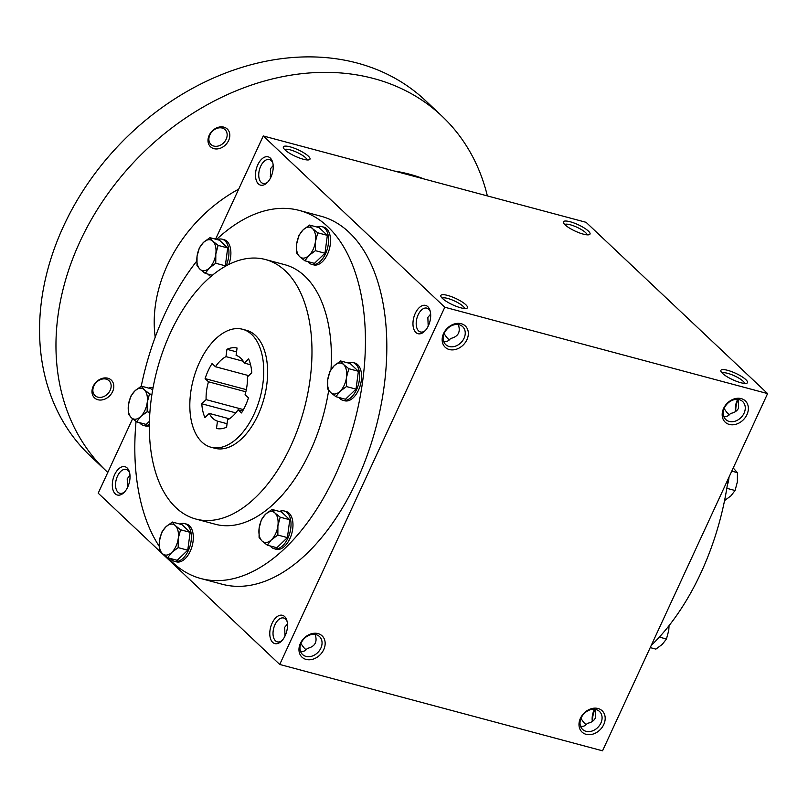 <?xml version="1.0" encoding="UTF-8"?>
<svg xmlns="http://www.w3.org/2000/svg" width="808" height="808" viewBox="0 0 808 808"><rect width="100%" height="100%" fill="white"/><g stroke="black" fill="none" stroke-linecap="round" stroke-linejoin="round"><path stroke-width="1.21" d="M273.185 165.519L270.397 168.862L270.72 177.598M444.39 333.027A12.342 9.726 133.3 0 0 445.743 344.632A12.342 9.726 133.3 0 0 461.287 342.329A12.342 9.726 133.3 0 0 462.681 326.674A12.342 9.726 133.3 0 0 444.39 333.027M443.663 341.35C446.38 342.026 448.662 341.087 450.521 338.512C458.197 336.704 460.802 332.068 458.338 324.584M284.739 149.642A12.342 2.969 -155.2 0 1 290.224 149.854A12.342 2.969 -155.2 0 1 307.02 159.934M430.341 311.767A12.342 6.989 -75 0 0 426.856 308.131A12.342 6.989 -75 0 0 418.14 314.837A12.342 6.989 -75 0 0 420.483 331.977A12.342 6.989 -75 0 0 425.311 330.563M430.654 314.09L427.866 317.433L428.19 326.169M415.272 313.363A14.655 8.302 -75 0 0 414.383 330.462A14.655 8.302 -75 0 0 424.594 331.31A14.655 8.302 -75 0 0 430.088 310.747A14.655 8.302 -75 0 0 415.272 313.363M444.137 333.603C446.4 337.249 448.167 339.289 449.43 339.714L449.511 339.734M737.654 399.404A12.342 6.989 -75 0 0 737.27 400.202A12.342 6.989 -75 0 0 735.543 411.565M738.189 399.465A14.655 8.302 -75 0 0 738.068 399.718A14.655 8.302 -75 0 0 735.805 411.373M114.615 474.68A14.655 8.302 -75 0 0 113.726 491.769A14.655 8.302 -75 0 0 123.927 492.627A14.655 8.302 -75 0 0 129.431 472.054A14.655 8.302 -75 0 0 114.615 474.68M129.684 473.074A12.342 6.989 -75 0 0 126.2 469.438A12.342 6.989 -75 0 0 117.483 476.144A12.342 6.989 -75 0 0 119.826 493.284A12.342 6.989 -75 0 0 124.654 491.87M272.084 623.251A14.655 8.302 -75 0 0 271.195 640.34A14.655 8.302 -75 0 0 281.406 641.199A14.655 8.302 -75 0 0 286.901 620.635A14.655 8.302 -75 0 0 272.084 623.251M287.153 621.645A12.342 6.989 -75 0 0 283.679 618.009A12.342 6.989 -75 0 0 274.962 624.715A12.342 6.989 -75 0 0 277.296 641.855A12.342 6.989 -75 0 0 282.123 640.441M300.485 651.238C303.192 651.915 305.485 650.965 307.333 648.4C315.009 646.592 317.615 641.946 315.15 634.472M300.95 643.481C303.222 647.137 304.98 649.167 306.242 649.602L306.323 649.622M594.466 709.283A12.342 6.989 -75 0 0 594.082 710.08A12.342 6.989 -75 0 0 592.355 721.443M595.001 709.343A14.655 8.302 -75 0 0 594.89 709.596A14.655 8.302 -75 0 0 592.628 721.261M442.208 298.213A12.342 2.969 -155.2 0 1 447.693 298.435A12.342 2.969 -155.2 0 1 464.489 308.505M447.592 295.415A14.655 3.535 -155.2 0 1 462.883 302.424A14.655 3.535 -155.2 0 1 466.681 308.353A14.655 3.535 -155.2 0 1 452.672 304.808A14.655 3.535 -155.2 0 1 440.905 296.445A14.655 3.535 -155.2 0 1 447.592 295.415M290.123 146.844A14.655 3.535 -155.2 0 1 305.414 153.853A14.655 3.535 -155.2 0 1 309.201 159.782A14.655 3.535 -155.2 0 1 295.203 156.237A14.655 3.535 -155.2 0 1 283.426 147.874A14.655 3.535 -155.2 0 1 290.123 146.844M740.744 382.699A14.655 3.535 24.8 0 0 746.703 383.265A14.655 3.535 24.8 0 0 735.664 373.306A14.655 3.535 24.8 0 0 720.928 371.357A14.655 3.535 24.8 0 0 740.744 382.699M744.511 383.416A12.342 2.969 24.8 0 0 734.482 375.851A12.342 2.969 24.8 0 0 722.231 373.114M583.275 234.128A14.655 3.535 24.8 0 0 589.224 234.694A14.655 3.535 24.8 0 0 578.195 224.735A14.655 3.535 24.8 0 0 563.459 222.776A14.655 3.535 24.8 0 0 583.275 234.128M587.042 234.835A12.342 2.969 24.8 0 0 577.013 227.28A12.342 2.969 24.8 0 0 564.762 224.543M595.173 709.374L595.405 717.908C593.961 720.857 591.274 722.655 587.355 723.301C585.517 725.857 583.255 726.806 580.558 726.15L580.508 726.139M586.345 724.524L586.265 724.503C585.002 724.079 583.245 722.039 580.972 718.383M287.466 623.968L284.679 627.321L285.002 636.058M129.997 475.397L127.21 478.75L127.533 487.476M738.361 399.485L738.593 408.03C737.149 410.969 734.462 412.767 730.543 413.413C728.705 415.969 726.432 416.918 723.746 416.272L723.685 416.251M729.533 414.635L729.452 414.615C728.19 414.191 726.422 412.151 724.16 408.505M767.6 393.587L602.536 750.814L279.73 664.459L444.794 307.232L767.6 393.587L586.073 222.311L263.267 135.966L444.794 307.232M257.792 164.792A14.655 8.302 -75 0 0 256.914 181.891A14.655 8.302 -75 0 0 267.115 182.739A14.655 8.302 -75 0 0 272.619 162.176A14.655 8.302 -75 0 0 257.792 164.792M216.544 239.431A190.516 107.908 105 0 1 299.344 210.444L320.736 216.16A190.516 107.908 105 0 1 356.793 480.689A190.516 107.908 105 0 1 222.271 584.265L200.879 578.538A190.516 107.908 105 0 1 168.195 557.914M279.73 664.459L98.202 493.193L132.583 418.786M215.574 239.168L263.267 135.966M300.394 643.39A14.655 11.554 133.3 0 0 312.726 659.257A14.655 11.554 133.3 0 0 323.059 636.886A14.655 11.554 133.3 0 0 300.394 643.39M603.758 724.534A14.655 11.554 -46.7 0 1 581.083 731.038A14.655 11.554 -46.7 0 1 591.416 708.677A14.655 11.554 -46.7 0 1 603.758 724.534M443.582 333.512A14.655 11.554 133.3 0 0 455.914 349.369A14.655 11.554 133.3 0 0 466.246 327.008A14.655 11.554 133.3 0 0 443.582 333.512M746.935 414.656A14.655 11.554 -46.7 0 1 724.271 421.15A14.655 11.554 -46.7 0 1 734.603 398.788A14.655 11.554 -46.7 0 1 746.935 414.656M254.116 414.039A61.065 34.582 105 0 1 210.999 447.238A61.065 34.582 105 0 1 193.364 379.305A61.065 34.582 105 0 1 242.552 329.26A61.065 34.582 105 0 1 254.116 414.039M205.101 378.619L208.474 381.79A34.199 19.372 105 0 0 206.111 399.627L201.778 403.778A41.521 23.523 105 0 0 204.929 417.564L209.262 413.413A34.199 19.372 105 0 0 217.463 421.14L216.493 428.472A41.521 23.523 105 0 0 226.604 427.2L227.563 419.867A34.199 19.372 105 0 0 238.118 409.767L241.491 412.949A41.521 23.523 105 0 0 248.45 397.879L245.077 394.698A34.199 19.372 105 0 0 247.43 376.871L251.773 372.72A41.521 23.523 105 0 0 248.622 358.934L244.289 363.085A34.199 19.372 105 0 0 236.088 355.358L237.057 348.026A41.521 23.523 105 0 0 226.947 349.298L225.977 356.631A34.199 19.372 105 0 0 215.433 366.731L212.06 363.549A41.521 23.523 105 0 0 205.101 378.619L246.329 389.648M242.552 329.26L246.44 330.3A61.065 34.582 105 0 1 258.005 415.08A61.065 34.582 105 0 1 214.888 448.278L210.999 447.238M290.809 446.036A134.34 76.093 105 0 1 195.95 519.069A134.34 76.093 105 0 1 157.156 369.63A134.34 76.093 105 0 1 265.377 259.509A134.34 76.093 105 0 1 290.809 446.036M328.684 390.375A134.34 76.093 105 0 1 310.252 451.238A134.34 76.093 105 0 1 215.393 524.271L195.95 519.069M265.377 259.509L284.82 264.711A134.34 76.093 105 0 1 330.997 369.519M299.344 210.444A190.516 107.908 105 0 1 335.411 474.963A190.516 107.908 105 0 1 200.879 578.538M159.186 546.238A190.516 107.908 105 0 1 136.037 421.463M141.249 386.174A190.516 107.908 105 0 1 196.748 261.115M728.25 478.74A190.516 107.908 105 0 1 700.99 572.761A190.516 107.908 105 0 1 651.187 645.511M243.44 409.606L206.111 399.627M245.854 391.799L208.474 381.79M744.067 413.181A12.342 9.726 -46.7 0 1 725.766 419.534A12.342 9.726 -46.7 0 1 727.16 403.879A12.342 9.726 -46.7 0 1 742.704 401.576A12.342 9.726 -46.7 0 1 744.067 413.181M600.879 723.069A12.342 9.726 -46.7 0 1 582.578 729.412A12.342 9.726 -46.7 0 1 583.972 713.767A12.342 9.726 -46.7 0 1 599.516 711.464A12.342 9.726 -46.7 0 1 600.879 723.069M301.202 642.905A12.342 9.726 133.3 0 0 302.556 654.51A12.342 9.726 133.3 0 0 318.099 652.207A12.342 9.726 133.3 0 0 319.493 636.553A12.342 9.726 133.3 0 0 301.202 642.905M243.248 361.247L225.977 356.631M248.723 375.639L215.433 366.731M250.571 364.772L244.289 363.085M242.673 410.989L238.118 409.767M227.058 423.715L217.463 421.14M229.381 418.796L209.262 413.413M235.795 412.878L201.778 403.778M236.552 351.874L226.947 349.298M272.872 163.186A12.342 6.989 -75 0 0 269.387 159.55A12.342 6.989 -75 0 0 260.671 166.266A12.342 6.989 -75 0 0 263.014 183.396A12.342 6.989 -75 0 0 267.842 181.982M394.496 171.064A195.405 154.005 -46.7 0 1 424.099 178.982M155.207 337.178A134.34 105.878 -46.7 0 1 238.693 189.133M270.256 176.407A134.34 105.878 -46.7 0 1 271.377 176.114M107.787 472.448A244.258 192.506 -46.7 0 1 106.717 471.438A244.258 192.506 -46.7 0 1 134.32 161.671A244.258 192.506 -46.7 0 1 441.956 116.12A244.258 192.506 -46.7 0 1 487.365 195.91M228.624 140.501A12.211 9.625 -46.7 0 1 209.737 145.915A12.211 9.625 -46.7 0 1 218.352 127.28A12.211 9.625 -46.7 0 1 228.624 140.501M112.615 391.577A12.211 9.625 -46.7 0 1 93.718 396.991A12.211 9.625 -46.7 0 1 102.333 378.356A12.211 9.625 -46.7 0 1 112.615 391.577M106.717 471.438L90.314 455.964A244.258 192.506 -46.7 0 1 117.918 146.197A244.258 192.506 -46.7 0 1 425.553 100.647L441.956 116.12M110.151 390.315A10.231 8.06 -46.7 0 1 94.98 395.577A10.231 8.06 -46.7 0 1 96.142 382.608A10.231 8.06 -46.7 0 1 109.019 380.699A10.231 8.06 -46.7 0 1 110.151 390.315M226.159 139.239A10.231 8.06 -46.7 0 1 210.999 144.501A10.231 8.06 -46.7 0 1 212.151 131.532A10.231 8.06 -46.7 0 1 225.038 129.623A10.231 8.06 -46.7 0 1 226.159 139.239M729.018 477.074A19.544 11.07 105 0 1 727.301 485.315M724.493 500.627L730.907 495.88L735.068 490.517L737.371 481.891L737.421 472.66L733.22 467.994M726.816 488.315L735.068 490.517M731.765 471.145L737.421 472.66M650.228 647.602L655.884 649.117L662.297 644.36L666.459 638.997L668.761 630.371L669.054 625.655M659.368 637.108L666.459 638.997M159.418 550.016L159.469 540.784L161.782 532.149L165.933 526.796A15.877 8.989 -75 0 0 159.469 540.784A15.877 8.989 -75 0 0 162.398 553.581A15.877 8.989 -75 0 0 171.781 552.399A15.877 8.989 -75 0 0 178.245 538.411A15.877 8.989 -75 0 0 175.326 525.604A15.877 8.989 -75 0 0 165.933 526.796L172.346 522.039L175.326 525.604L180.558 529.785L178.245 538.411L178.194 547.642L171.781 552.399L167.63 557.752L162.398 553.581L159.418 550.016M170.609 558.55A19.544 11.07 -75 0 0 174.508 561.328L176.447 561.853A19.544 11.07 -75 0 0 190.244 551.228A19.544 11.07 -75 0 0 186.547 524.099L184.608 523.574A19.544 11.07 -75 0 0 179.841 524.038M174.508 561.328A19.544 11.07 -75 0 0 188.304 550.713A19.544 11.07 -75 0 0 184.608 523.574M167.63 557.752L177.194 560.318L187.759 550.197L190.122 532.341L181.911 524.594L172.346 522.039M190.122 532.341L180.558 529.785M187.759 550.197L178.194 547.642M128.381 414.12L128.432 404.889L130.744 396.253L134.896 390.9A15.877 8.989 -75 0 0 128.432 404.889A15.877 8.989 -75 0 0 131.351 417.685A15.877 8.989 -75 0 0 140.743 416.504A15.877 8.989 -75 0 0 147.208 402.515A15.877 8.989 -75 0 0 144.279 389.709A15.877 8.989 -75 0 0 134.896 390.9L141.309 386.143L144.279 389.709L149.51 393.88L147.208 402.515L147.157 411.747L140.743 416.504L136.592 421.857L131.351 417.685L128.381 414.12M139.562 422.655A19.544 11.07 -75 0 0 143.46 425.432L145.41 425.957A19.544 11.07 -75 0 0 149.379 425.796M153.096 387.577A19.544 11.07 -75 0 0 148.793 388.143M143.46 425.432A19.544 11.07 -75 0 0 149.389 424.392M152.601 390.335L150.874 388.699L141.309 386.143M136.592 421.857L146.157 424.422L149.45 421.261M151.914 394.526L149.51 393.88M149.894 412.474L147.157 411.747M196.99 265.63L197.041 256.399L199.354 247.773L203.505 242.41A15.877 8.989 -75 0 0 197.041 256.399A15.877 8.989 -75 0 0 199.97 269.205A15.877 8.989 -75 0 0 209.353 268.014A15.877 8.989 -75 0 0 215.817 254.025A15.877 8.989 -75 0 0 212.888 241.228A15.877 8.989 -75 0 0 203.505 242.41L209.918 237.653L212.888 241.228L218.13 245.4L215.817 254.025L215.766 263.256L209.353 268.014L205.202 273.377L199.97 269.205L196.99 265.63M228.816 264.428A19.544 11.07 -75 0 0 224.119 239.713L222.17 239.198A19.544 11.07 -75 0 0 217.403 239.663M226.078 265.862A19.544 11.07 -75 0 0 222.17 239.198M208.171 274.175A19.544 11.07 -75 0 0 210.868 276.488M224.109 266.983L225.331 265.822L227.694 247.955L219.483 240.218L209.918 237.653M227.694 247.955L218.13 245.4M225.331 265.822L215.766 263.256M212.322 275.276L205.202 273.377M296.637 253.045L296.688 243.814L299 235.178L303.151 229.826A15.877 8.989 -75 0 0 296.688 243.814A15.877 8.989 -75 0 0 299.616 256.611A15.877 8.989 -75 0 0 308.999 255.429A15.877 8.989 -75 0 0 315.463 241.441A15.877 8.989 -75 0 0 312.544 228.634A15.877 8.989 -75 0 0 303.151 229.826L309.565 225.068L312.544 228.634L317.776 232.805L315.463 241.441L315.413 250.672L308.999 255.429L304.848 260.782L299.616 256.611L296.637 253.045M307.828 261.58A19.544 11.07 -75 0 0 311.726 264.357L313.666 264.883A19.544 11.07 -75 0 0 327.472 254.257A19.544 11.07 -75 0 0 323.766 227.129L321.826 226.604A19.544 11.07 -75 0 0 317.059 227.068M311.726 264.357A19.544 11.07 -75 0 0 325.523 253.742A19.544 11.07 -75 0 0 321.826 226.604M304.848 260.782L314.413 263.347L324.988 253.227L327.341 235.37L319.13 227.624L309.565 225.068M327.341 235.37L317.776 232.805M324.988 253.227L315.413 250.672M327.684 388.941L327.735 379.709L330.038 371.074L334.199 365.721A15.877 8.989 -75 0 0 327.735 379.709A15.877 8.989 -75 0 0 330.654 392.506A15.877 8.989 -75 0 0 340.047 391.325A15.877 8.989 -75 0 0 346.511 377.336A15.877 8.989 -75 0 0 343.582 364.529A15.877 8.989 -75 0 0 334.199 365.721L340.612 360.964L343.582 364.529L348.814 368.711L346.511 377.336L346.46 386.567L340.047 391.325L335.886 396.678L330.654 392.506L327.684 388.941M338.865 397.475A19.544 11.07 -75 0 0 342.764 400.253L344.713 400.778A19.544 11.07 -75 0 0 358.51 390.153A19.544 11.07 -75 0 0 354.813 363.024L352.864 362.499A19.544 11.07 -75 0 0 348.096 362.964M342.764 400.253A19.544 11.07 -75 0 0 356.56 389.638A19.544 11.07 -75 0 0 352.864 362.499M335.886 396.678L345.46 399.243L356.025 389.123L358.378 371.266L350.177 363.519L340.612 360.964M358.378 371.266L348.814 368.711M356.025 389.123L346.46 386.567M259.075 537.421L259.126 528.19L261.428 519.564L265.59 514.201A15.877 8.989 -75 0 0 259.126 528.19A15.877 8.989 -75 0 0 262.044 540.996A15.877 8.989 -75 0 0 271.438 539.805A15.877 8.989 -75 0 0 277.901 525.816A15.877 8.989 -75 0 0 274.973 513.019A15.877 8.989 -75 0 0 265.59 514.201L272.003 509.444L274.973 513.019L280.204 517.191L277.901 525.816L277.851 535.048L271.438 539.805L267.276 545.168L262.044 540.996L259.075 537.421M270.256 545.966A19.544 11.07 -75 0 0 274.154 548.743L276.104 549.258A19.544 11.07 -75 0 0 289.9 538.643A19.544 11.07 -75 0 0 286.204 511.514L284.254 510.989A19.544 11.07 -75 0 0 279.487 511.454M274.154 548.743A19.544 11.07 -75 0 0 287.951 538.118A19.544 11.07 -75 0 0 284.254 510.989M267.276 545.168L276.851 547.723L287.416 537.613L289.769 519.746L281.568 512.009L272.003 509.444M289.769 519.746L280.204 517.191M287.416 537.613L277.851 535.048"/></g></svg>
